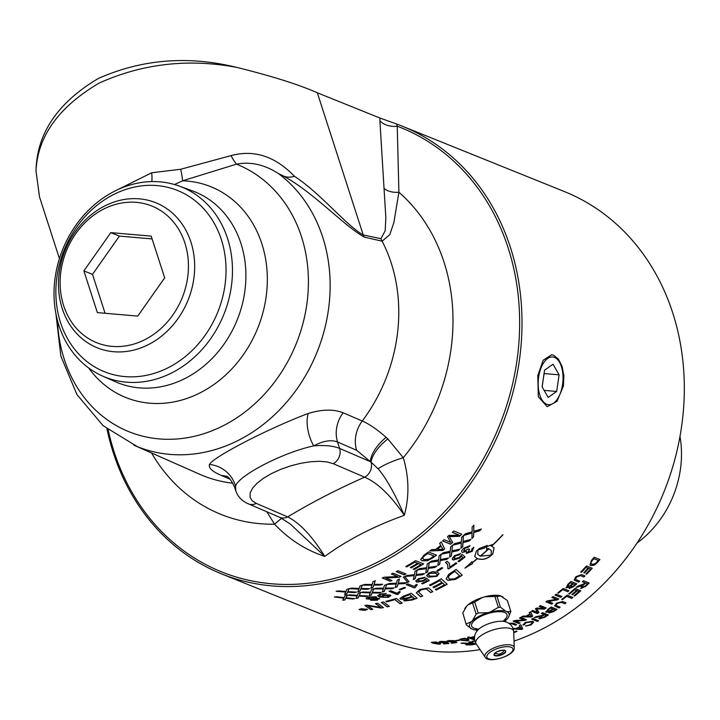 <?xml version="1.0" encoding="UTF-8"?>
<svg xmlns="http://www.w3.org/2000/svg" width="720" height="720" viewBox="0 0 720 720"><rect width="100%" height="100%" fill="white"/><g stroke="black" fill="none" stroke-linecap="round" stroke-linejoin="round"><path stroke-width="1.08" d="M473.796 644.076L471.897 643.302A241.398 204.651 112 0 1 469.008 643.824L467.469 644.634L470.583 644.652A241.398 204.651 -68 0 0 473.796 644.076L471.897 643.302M471.888 643.167A241.245 204.525 112 0 1 468.999 643.689L467.469 644.49M471.24 643.041L468.684 642.006A241.398 204.651 -68 0 0 470.034 641.754L475.785 644.067A241.398 204.651 112 0 1 471.276 644.895L466.083 644.85L467.379 643.617L461.079 643.284A241.398 204.651 -68 0 0 462.762 643.032L469.683 643.329A241.398 204.651 -68 0 0 471.24 643.041L468.918 641.97M466.281 643.644L461.079 643.149M475.542 643.977A241.245 204.525 112 0 1 471.267 644.76L465.678 644.427M467.379 643.761L466.29 643.779M106.965 428.895A241.398 204.651 -68 0 0 221.535 573.867A241.398 204.651 -68 0 0 501.624 426.528A241.398 204.651 -68 0 0 402.102 126.117A241.398 204.651 -68 0 0 396.675 124.029L379.953 118.044L317.313 92.781C298.764 84.555 271.827 76.077 236.511 67.338C188.046 55.449 141.993 59.157 98.334 78.462C57.627 102.672 36.855 133.479 36 170.901L39.528 196.974L59.427 258.588M402.102 126.117L564.426 191.574A241.398 204.651 112 0 1 684 401.382A241.398 204.651 112 0 1 543.006 628.659A241.398 204.651 112 0 1 514.026 641.097M480.06 649.647A241.398 204.651 112 0 1 383.859 639.324L221.535 573.867M532.26 622.665L531.378 621.882L525.915 622.53L524.556 624.537L523.08 625.095L525.195 622.458L532.719 621.306L533.682 622.116L531.117 624.861L525.627 626.094L530.496 624.591L532.287 622.728L531.423 622.008L525.96 622.665L524.592 624.672L522.891 624.843M556.866 609.291A241.245 204.525 112 0 1 553.518 611.541L549.045 613.053L549.126 611.73L545.985 612.288L547.767 609.381A241.398 204.651 -68 0 0 551.259 607.032L557.01 609.345A241.398 204.651 112 0 1 553.581 611.658L548.712 612.765M549.126 611.73L545.544 611.91M561.681 599.463A241.398 204.651 -68 0 0 567.153 595.143L572.904 597.456A241.398 204.651 112 0 1 571.752 598.392L566.676 596.349A241.398 204.651 112 0 1 562.356 599.742L561.681 599.463M441.054 641.349L445.932 641.691L441.648 641.583L440.892 642.321L446.922 642.204L448.893 643.491A241.398 204.651 112 0 1 443.835 643.905L443.16 643.635A241.398 204.651 -68 0 0 447.219 643.311L446.22 642.636L439.641 642.438L439.092 641.835L441.054 641.349M447.219 643.311L446.229 642.501L439.641 642.438L439.092 641.835M455.085 640.656A241.398 204.651 -68 0 0 458.937 640.035L459.648 640.323A241.398 204.651 112 0 1 455.796 640.935L455.085 640.656M464.445 638.271L467.793 639L469.161 639.972L467.415 640.863L461.169 640.287L459.801 639.333L464.445 638.271M474.489 639.018L474.372 639.369A241.398 204.651 112 0 1 473.346 639.603L469.62 638.1A241.398 204.651 112 0 1 468.252 638.406L467.604 638.136A241.398 204.651 -68 0 0 468.972 637.839L467.595 637.281A241.398 204.651 -68 0 0 468.846 636.993L470.214 637.551A241.398 204.651 -68 0 0 474.588 636.48M508.815 623.304L513.378 623.259L516.699 624.591A241.398 204.651 112 0 1 515.403 625.194L512.091 623.862L509.373 623.682M539.244 606.375A241.398 204.651 -68 0 0 540.414 605.601L546.165 607.923A241.398 204.651 112 0 1 544.329 609.129L536.778 608.841L538.965 612.531A241.398 204.651 112 0 1 537.309 613.539L531.558 611.226A241.398 204.651 -68 0 0 532.746 610.497L537.561 612.441L535.464 608.805A241.398 204.651 -68 0 0 536.571 608.112L544.14 608.355L539.244 606.375M555.03 595.062A241.398 204.651 -68 0 0 556.191 594.144L561.942 596.466A241.398 204.651 112 0 1 560.781 597.375L555.03 595.062M576.639 583.749A241.245 204.525 112 0 1 573.57 586.539L569.367 588.519L569.34 586.989L566.343 587.817L567.837 584.37A241.398 204.651 -68 0 0 571.023 581.481L576.774 583.803A241.398 204.651 112 0 1 573.642 586.647L569.061 588.276M569.34 586.989L565.929 587.502M580.662 572.121A241.398 204.651 -68 0 0 586.512 565.938L592.263 568.251A241.398 204.651 112 0 1 586.593 574.254L585.918 573.975A241.398 204.651 -68 0 0 590.553 569.097L588.798 568.386A241.398 204.651 112 0 1 584.451 572.967L583.776 572.688A241.398 204.651 -68 0 0 588.123 568.116L586.161 567.324A241.398 204.651 112 0 1 581.337 572.391L580.662 572.121M591.462 560.376A241.398 204.651 -68 0 0 594.153 557.226L599.904 559.548A241.398 204.651 112 0 1 597.339 562.554L594.396 565.146L590.841 565.542L589.986 564.975L591.462 560.376M366.957 609.165L365.364 610.362L359.649 609.822L361.233 608.697L367.497 609.642M366.957 609.021L365.364 610.218L359.109 609.354M360.045 585.882A241.398 204.651 -68 0 0 362.277 585.216L361.008 588.465L369.657 588.645A241.398 204.651 112 0 1 367.452 589.293L360.72 589.104L359.811 591.345A241.398 204.651 112 0 1 357.777 591.831L358.857 589.077L349.371 588.69A241.398 204.651 -68 0 0 351.666 588.141L359.181 588.42L360.045 585.882M391.32 573.993A241.398 204.651 -68 0 0 393.039 573.174L401.058 576.405A241.398 204.651 112 0 1 399.213 577.287L385.749 577.971L392.04 580.509A241.398 204.651 112 0 1 390.303 581.238L382.293 578.007A241.398 204.651 -68 0 0 384.147 577.224L397.62 576.531L391.32 573.993M405.846 566.487A241.398 204.651 -68 0 0 415.629 560.655L423.648 563.886A241.398 204.651 112 0 1 414.171 569.547L413.226 569.169A241.398 204.651 -68 0 0 420.975 564.579L418.527 563.589A241.398 204.651 112 0 1 411.264 567.9L410.319 567.513A241.398 204.651 -68 0 0 417.582 563.211L414.855 562.113A241.398 204.651 112 0 1 406.8 566.865L405.846 566.487M423.972 555.156A241.398 204.651 -68 0 0 428.526 551.934L436.545 555.165A241.398 204.651 112 0 1 432.198 558.243L427.374 560.763L422.073 560.763L420.615 559.575L423.972 555.156M439.623 543.402A241.398 204.651 -68 0 0 441.315 542.016L444.672 549.018A241.398 204.651 112 0 1 442.917 550.386L429.84 550.971A241.398 204.651 -68 0 0 431.721 549.585L435.582 549.477A241.398 204.651 -68 0 0 440.712 545.463L439.623 543.402M345.105 595.647A241.398 204.651 -68 0 0 347.364 595.287L346.041 597.798L354.735 598.626A241.398 204.651 112 0 1 352.503 598.977L345.735 598.284L344.808 599.994A241.398 204.651 112 0 1 342.765 600.21L343.872 598.113L334.359 597.024A241.398 204.651 -68 0 0 336.663 596.781L344.196 597.618L345.105 595.647M371.439 589.68A241.398 204.651 -68 0 0 373.671 588.996L372.411 592.272L381.051 592.425A241.398 204.651 112 0 1 378.846 593.091L372.114 592.92L371.214 595.179A241.398 204.651 112 0 1 369.18 595.683L370.26 592.902L360.774 592.542A241.398 204.651 -68 0 0 363.069 591.984L370.575 592.236L371.439 589.68M397.278 580.095A241.398 204.651 -68 0 0 399.456 579.114L398.331 583.128L406.845 582.624A241.398 204.651 112 0 1 404.703 583.587L398.061 583.92L397.251 586.719A241.398 204.651 112 0 1 395.262 587.502L396.234 584.046L386.865 584.415A241.398 204.651 -68 0 0 389.106 583.533L396.522 583.227L397.278 580.095M415.053 571.203A241.398 204.651 -68 0 0 417.159 570.015L416.187 574.524L424.575 573.588A241.398 204.651 112 0 1 422.496 574.749L415.953 575.424L415.242 578.592A241.398 204.651 112 0 1 413.307 579.564L414.153 575.649L404.919 576.513A241.398 204.651 -68 0 0 407.106 575.424L414.414 574.722L415.053 571.203M439.101 555.822A241.398 204.651 -68 0 0 441.09 554.364L440.406 559.539L448.533 558.018A241.398 204.651 112 0 1 446.571 559.449L440.226 560.574L439.704 564.237A241.398 204.651 112 0 1 437.868 565.461L438.48 560.943L429.498 562.455A241.398 204.651 -68 0 0 431.577 561.078L438.678 559.872L439.101 555.822M461.583 537.372A241.398 204.651 -68 0 0 463.419 535.662L463.095 541.449L470.907 539.388A241.398 204.651 112 0 1 469.098 541.071L462.987 542.61L462.726 546.723A241.398 204.651 112 0 1 461.007 548.181L461.313 543.096L452.655 545.22A241.398 204.651 -68 0 0 454.599 543.582L461.439 541.89L461.583 537.372M376.083 596.808L375.417 598.302L379.17 598.428L377.19 600.246L370.998 600.3L371.484 599.211L366.75 598.95C365.418 598.329 366.156 597.663 368.982 596.952L376.083 596.808L376.722 597.348M379.17 598.428L379.719 598.914M379.161 598.293L377.181 600.102L370.53 599.904M371.484 599.211L366.75 598.95L366.093 598.383M380.331 593.982L386.253 593.595L381.096 594.324L379.476 595.395L380.934 596.502L383.229 595.116L389.997 594.918L390.852 595.647L388.296 597.348L379.602 597.123L377.64 595.71L380.331 593.982M399.285 589.455A241.398 204.651 -68 0 0 404.496 587.376L405.486 587.772A241.398 204.651 112 0 1 400.275 589.86L399.285 589.455M418.491 578.673L425.025 577.305L423.396 578.259L419.31 578.988L418.419 581.22L423.117 580.509L426.429 578.142L429.255 580.5A241.398 204.651 112 0 1 422.577 583.902L421.641 583.524A241.398 204.651 -68 0 0 426.996 580.806L425.574 579.564L423.54 581.085L416.754 582.129L415.935 580.842L418.491 578.673M417.762 580.608L418.419 581.22M415.917 581.391L415.935 580.842M432.558 571.617L437.112 572.157L439.02 573.561L436.932 576.351L428.544 577.134L426.627 575.721L428.751 573.048L432.558 571.617M449.712 567.198A241.398 204.651 -68 0 0 455.886 562.86L456.831 563.238A241.398 204.651 112 0 1 448.641 568.926L447.876 568.62L447.678 564.543L445.572 562.437A241.398 204.651 -68 0 0 447.174 561.303L449.451 563.535L449.712 567.198L449.424 563.481M473.706 547.353L472.221 551.286L466.632 553.383L466.668 551.358L462.447 552.42C461.106 551.664 461.619 550.197 463.986 548.037L470.007 545.679L468.693 547.002L464.787 548.37L464.004 551.115L468.819 548.856L469.53 549.333L468.18 552.132L471.393 550.989L472.086 548.55L473.967 547.659M463.536 550.719L464.004 551.115M473.634 547.245L472.149 551.178L466.209 553.05M466.668 551.358L462.447 552.42L461.844 551.943M381.411 602.442A241.398 204.651 -68 0 0 383.562 601.947L389.349 606.411A241.398 204.651 112 0 1 387.189 606.879L381.411 602.442M416.961 598.113A241.245 204.525 112 0 1 411.984 599.895L404.316 600.966L405.072 599.121L400.599 599.202L399.924 598.554L403.371 596.151A241.398 204.651 -68 0 0 411.219 593.253L417.078 598.212A241.398 204.651 112 0 1 412.011 600.03L404.316 600.966L403.695 600.408M429.552 585.072A241.398 204.651 -68 0 0 441.216 578.79L447.219 584.271A241.398 204.651 112 0 1 436.104 590.058L435.429 589.464A241.398 204.651 -68 0 0 444.519 584.766L442.656 583.074A241.398 204.651 112 0 1 433.764 587.727L433.089 587.124A241.398 204.651 -68 0 0 441.972 582.453L439.884 580.563A241.398 204.651 112 0 1 430.227 585.675L429.552 585.072M450.855 572.913A241.398 204.651 -68 0 0 456.129 569.421L462.249 575.163A241.398 204.651 112 0 1 457.794 578.025L455.193 579.483L447.759 580.329L446.193 578.97L448.569 574.524L450.855 572.913M487.278 545.454A241.398 204.651 112 0 1 484.434 548.082L478.044 549.9L477.702 554.202L480.195 556.164A241.398 204.651 -68 0 0 488.673 548.712L488.088 548.505A241.398 204.651 112 0 1 486.738 549.738L486.495 546.759L492.246 544.599A241.398 204.651 112 0 1 490.923 545.859L491.508 546.066A241.398 204.651 -68 0 0 502.83 534.654L502.911 534.87A241.398 204.651 112 0 1 491.715 546.147L494.1 547.965L492.768 553.977A241.398 204.651 112 0 1 489.879 556.515A241.398 204.651 112 0 1 489.87 556.524C486.027 559.305 481.887 560.034 477.441 558.702A241.398 204.651 112 0 1 472.239 562.815L472.5 563.625L464.886 568.161L471.915 561.816L472.176 562.626A241.398 204.651 -68 0 0 477.234 558.621L474.714 556.596L476.361 551.079A241.398 204.651 -68 0 0 479.268 548.532L487.278 545.454M429.561 588.78L432.801 591.624A241.398 204.651 112 0 1 430.713 592.587L426.276 588.87L421.173 589.797L418.608 592.101L422.739 596.007A241.398 204.651 112 0 1 420.624 596.853L416.331 592.74L420.057 589.428L428.346 587.907L429.561 588.78M385.974 601.353A241.398 204.651 -68 0 0 396.396 598.437L402.21 603.135A241.398 204.651 112 0 1 400.068 603.747L394.92 599.616A241.398 204.651 112 0 1 386.631 601.866L385.974 601.353M375.525 603.684A241.398 204.651 -68 0 0 377.64 603.261L383.418 607.626A241.398 204.651 112 0 1 381.123 608.04L367.794 605.808L372.834 609.318A241.398 204.651 112 0 1 370.719 609.588L364.914 605.457A241.398 204.651 -68 0 0 367.092 605.142L380.709 607.401L375.525 603.684M454.545 555.696L460.71 553.5L459.225 554.787L455.355 556.011L454.077 558.306L454.698 558.792L459.162 557.523L462.132 554.4L465.075 556.992A241.398 204.651 112 0 1 458.946 561.69L458.01 561.312A241.398 204.651 -68 0 0 462.933 557.559L461.439 556.173L459.621 558.18L453.168 560.034L452.268 558.54L454.545 555.696M452.367 559.386L452.268 558.54M436.887 570.717A241.398 204.651 -68 0 0 441.765 567.612L442.755 568.008A241.398 204.651 112 0 1 437.877 571.122L436.887 570.717M414.252 587.889L406.206 584.649A241.398 204.651 -68 0 0 407.88 583.902L414.153 586.431L416.304 584.415L417.258 584.802L415.332 587.412A241.398 204.651 112 0 1 414.252 587.889L406.35 584.586M397.098 594.567L389.052 591.318A241.398 204.651 -68 0 0 390.762 590.733L397.026 593.262L399.258 591.552L400.212 591.939L398.205 594.189A241.398 204.651 112 0 1 397.098 594.567L389.223 591.264M472.122 527.076A241.398 204.651 -68 0 0 473.868 525.258L473.751 531.324L481.383 529.011A241.398 204.651 112 0 1 479.655 530.811L473.697 532.548L473.571 536.859A241.398 204.651 112 0 1 471.924 538.434L472.05 533.088L463.59 535.5A241.398 204.651 -68 0 0 465.453 533.727L472.14 531.819L472.122 527.076M450.558 546.966A241.398 204.651 -68 0 0 452.475 545.373L451.962 550.872L459.945 549.063A241.398 204.651 112 0 1 458.055 550.629L451.818 551.97L451.422 555.858A241.398 204.651 112 0 1 449.64 557.199L450.099 552.393L441.279 554.22A241.398 204.651 -68 0 0 443.295 552.708L450.27 551.25L450.558 546.966M427.248 563.913A241.398 204.651 -68 0 0 429.3 562.59L428.463 567.441L436.725 566.199A241.398 204.651 112 0 1 434.709 567.504L428.256 568.404L427.635 571.824A241.398 204.651 112 0 1 425.736 572.922L426.474 568.701L417.357 569.898A241.398 204.651 -68 0 0 419.499 568.665L426.708 567.702L427.248 563.913M403.317 577.17A241.398 204.651 -68 0 0 404.658 576.522L409.023 581.742A241.398 204.651 112 0 1 407.673 582.363L403.317 577.17M384.453 585.324A241.398 204.651 -68 0 0 386.658 584.496L385.452 588.141L394.038 587.97A241.398 204.651 112 0 1 391.86 588.78L385.173 588.861L384.3 591.399A241.398 204.651 112 0 1 382.293 592.047L383.319 588.924L373.887 588.933A241.398 204.651 -68 0 0 376.164 588.213L383.634 588.177L384.453 585.324M358.308 593.118A241.398 204.651 -68 0 0 360.558 592.596L359.253 595.494L367.929 595.98A241.398 204.651 112 0 1 365.715 596.493L358.956 596.061L358.029 598.05A241.398 204.651 112 0 1 355.986 598.41L357.084 595.971L347.58 595.242A241.398 204.651 -68 0 0 349.884 594.846L357.417 595.386L358.308 593.118M461.628 534.168A241.245 204.525 112 0 1 459.396 536.256L449.217 536.499L452.691 542.412A241.398 204.651 112 0 1 450.567 544.212L442.557 540.972A241.398 204.651 -68 0 0 444.078 539.685L450.783 542.394L447.525 536.688A241.398 204.651 -68 0 0 448.92 535.437L459.108 535.113L452.286 532.368A241.398 204.651 -68 0 0 453.744 530.991L461.763 534.222A241.398 204.651 112 0 1 459.468 536.364L449.334 536.67M396.162 571.635A241.398 204.651 -68 0 0 397.944 570.735L405.963 573.966A241.398 204.651 112 0 1 404.181 574.875L396.162 571.635M373.068 581.616A241.398 204.651 -68 0 0 375.273 580.797L374.058 584.415L382.662 584.271A241.398 204.651 112 0 1 380.475 585.063L373.779 585.126L372.915 587.637A241.398 204.651 112 0 1 370.899 588.267L371.934 585.18L362.493 585.153A241.398 204.651 -68 0 0 364.77 584.442L372.24 584.442L373.068 581.616M346.905 589.248A241.398 204.651 -68 0 0 349.155 588.744L347.841 591.606L356.526 592.119A241.398 204.651 112 0 1 354.303 592.614L347.544 592.164L346.617 594.126A241.398 204.651 112 0 1 344.574 594.477L345.681 592.065L336.168 591.309A241.398 204.651 -68 0 0 338.472 590.922L346.005 591.489L346.905 589.248M576.324 579.78L579.645 581.121A241.398 204.651 112 0 1 578.556 582.147L574.209 580.122L575.901 576.729L581.616 574.596L584.937 575.928A241.398 204.651 112 0 1 583.875 576.999L580.563 575.658L576.684 576.918L575.487 579.222L576.324 579.78M557.766 592.893A241.398 204.651 -68 0 0 563.166 588.438L568.917 590.76A241.398 204.651 112 0 1 567.783 591.714L562.707 589.671A241.398 204.651 112 0 1 558.45 593.172L557.766 592.893M551.862 597.483A241.398 204.651 -68 0 0 552.987 596.637L558.738 598.95A241.398 204.651 112 0 1 557.532 599.868L548.307 601.497L552.825 603.324A241.398 204.651 112 0 1 551.682 604.134L545.931 601.812A241.398 204.651 -68 0 0 547.155 600.939L556.371 599.301L551.862 597.483M529.263 612.585A241.398 204.651 -68 0 0 530.586 611.802L532.71 616.239A241.398 204.651 112 0 1 531.36 617.013L521.721 616.842A241.398 204.651 -68 0 0 523.161 616.059L526.005 616.149A241.398 204.651 -68 0 0 529.974 613.89L529.263 612.585M519.507 618.012A241.398 204.651 -68 0 0 520.722 617.373L526.473 619.695A241.398 204.651 112 0 1 525.168 620.379L515.583 621.135L520.101 622.953A241.398 204.651 112 0 1 518.877 623.556L513.126 621.234A241.398 204.651 -68 0 0 514.44 620.595L524.016 619.839L519.507 618.012M448.956 640.512L453.834 640.719L449.55 640.746L448.794 641.574L452.277 641.835L454.824 641.241L456.795 642.564A241.398 204.651 112 0 1 451.737 643.194L451.062 642.924A241.398 204.651 -68 0 0 455.121 642.429L454.131 641.736L447.534 641.745L446.985 641.115L448.956 640.512M455.121 642.429L454.131 641.592L447.534 641.745L446.985 641.115M436.014 641.979L440.73 643.761L438.984 644.22L432.747 643.149L431.379 642.276L436.014 641.979M589.059 582.966A241.245 204.525 112 0 1 585.468 586.368L581.013 588.546L581.796 585.783L576.153 587.466A241.398 204.651 -68 0 0 577.539 586.224L583.65 583.965A241.398 204.651 -68 0 0 584.91 582.768L582.354 581.742A241.398 204.651 -68 0 0 583.443 580.698L589.185 583.02A241.398 204.651 112 0 1 585.549 586.467L580.635 588.267M568.683 593.883A241.398 204.651 -68 0 0 575.064 588.438L580.815 590.76A241.398 204.651 112 0 1 574.632 596.043L573.957 595.773A241.398 204.651 -68 0 0 579.015 591.471L577.251 590.76A241.398 204.651 112 0 1 572.517 594.792L571.842 594.522A241.398 204.651 -68 0 0 576.576 590.49L574.623 589.698A241.398 204.651 112 0 1 569.367 594.162L568.683 593.883M556.839 605.808L560.16 607.149A241.398 204.651 112 0 1 558.963 607.995L554.571 605.889L556.641 603.117L562.698 601.515L566.019 602.856A241.398 204.651 112 0 1 564.84 603.747L561.519 602.406L557.433 603.324L555.966 605.187L556.839 605.808M548.199 614.952A241.245 204.525 112 0 1 544.158 617.418L539.28 618.876L540.369 616.698L534.339 617.625A241.398 204.651 -68 0 0 535.896 616.725L542.493 615.366A241.398 204.651 -68 0 0 543.924 614.493L541.368 613.467A241.398 204.651 -68 0 0 542.601 612.693L548.352 615.015A241.398 204.651 112 0 1 544.203 617.544L538.866 618.516M531.657 619.119A241.398 204.651 -68 0 0 532.917 618.417L538.668 620.739A241.398 204.651 112 0 1 537.408 621.441L531.657 619.119M513 628.299A241.398 204.651 -68 0 0 513.099 628.254L515.979 628.452A241.398 204.651 -68 0 0 520.074 626.589L519.399 625.392A241.398 204.651 -68 0 0 520.767 624.735L522.774 628.812A241.398 204.651 112 0 1 521.379 629.451L513.252 628.992M513.756 632.16A241.398 204.651 -68 0 0 516.393 631.062L517.068 631.341A241.398 204.651 112 0 1 513.774 632.709M474.894 641.16A241.398 204.651 112 0 1 472.59 641.646L471.906 641.376A241.398 204.651 -68 0 0 474.786 640.764M563.418 385.992L557.046 401.274L547.191 406.683L538.317 396.747L537.786 375.66L543.141 360.288L551.664 354.771L553.68 355.257L558.432 359.19L562.086 366.417L563.904 375.84L563.418 385.992M533.664 622.053L531.081 624.735L525.591 625.959M555.12 609.903L553.329 609.084A241.245 204.525 112 0 1 551.349 610.407L550.251 611.199L550.161 612.243L553.293 611.127A241.398 204.651 -68 0 0 555.12 609.903L553.383 609.201A241.398 204.651 112 0 1 551.403 610.524L550.161 612.243M550.674 608.013L550.728 608.13A241.398 204.651 112 0 1 548.442 609.66L547.245 611.487L550.584 610.344A241.398 204.651 -68 0 0 552.708 608.922L550.674 608.013A241.245 204.525 112 0 1 548.388 609.534L547.2 611.361M552.708 608.922L550.728 608.13M572.769 597.402A241.245 204.525 112 0 1 571.689 598.275L566.613 596.232A241.245 204.525 112 0 1 562.293 599.625L561.753 599.409M439.641 642.294L439.092 641.7M448.704 643.365A241.245 204.525 112 0 1 443.844 643.761L443.475 643.617M445.932 641.547L441.648 641.439L440.901 642.177M459.396 640.224A241.245 204.525 112 0 1 455.796 640.8L455.346 640.611M469.143 639.9L467.406 640.719L461.16 640.143L459.81 639.261M461.16 639.171L462.114 638.586L466.497 639.126L467.802 640.188L466.506 639.27L462.123 638.73L461.142 639.243L462.456 640.053L466.848 640.62L467.802 640.188M468.972 637.839L467.811 637.236M474.48 638.874L474.354 639.225A241.245 204.525 112 0 1 473.337 639.459L469.611 637.956A241.245 204.525 112 0 1 468.243 638.262L467.829 638.091M474.039 637.047L474.021 636.903A241.245 204.525 112 0 1 470.853 637.668L473.463 638.856L474.039 637.047A241.398 204.651 112 0 1 470.871 637.812M516.528 624.528A241.245 204.525 112 0 1 515.367 625.068L512.046 623.727L509.22 623.583M544.14 608.355L539.334 606.312M537.561 612.441L535.419 608.688M538.902 612.414A241.245 204.525 112 0 1 537.255 613.413L531.657 611.163M546.012 607.86A241.245 204.525 112 0 1 544.275 609.003L536.778 608.841M561.807 596.412A241.245 204.525 112 0 1 560.718 597.258L555.102 594.999M573.183 583.731L573.255 583.839A241.398 204.651 112 0 1 571.455 585.468L570.384 587.52L573.318 586.053A241.398 204.651 -68 0 0 574.992 584.541L573.183 583.731A241.245 204.525 112 0 1 571.383 585.36L570.312 587.403M570.528 582.66L570.6 582.768A241.398 204.651 112 0 1 568.512 584.649L567.504 586.818L570.645 585.315A241.398 204.651 -68 0 0 572.58 583.569L570.528 582.66A241.245 204.525 112 0 1 568.44 584.541L567.432 586.71M574.992 584.541L573.255 583.839M572.58 583.569L570.6 582.768M588.123 568.116L586.08 567.225A241.245 204.525 112 0 1 581.265 572.292L580.707 572.067M590.553 569.097L588.717 568.287A241.245 204.525 112 0 1 584.37 572.868L583.821 572.643M592.137 568.206A241.245 204.525 112 0 1 586.512 574.155L585.963 573.93M599.778 559.494A241.245 204.525 112 0 1 597.249 562.455L594.306 565.047L590.76 565.443L589.941 564.921M590.733 562.698L591.894 564.39L595.269 563.688L596.673 562.266A241.398 204.651 -68 0 0 598.239 560.43L593.766 558.567A241.245 204.525 112 0 1 592.173 560.43L590.733 562.698L591.066 563.823M593.766 558.567L593.847 558.666A241.398 204.651 112 0 1 592.254 560.52L590.814 562.788M598.239 560.43L593.847 558.666M359.658 609.678L359.127 609.282M366.786 609.552L361.584 608.688L360.261 609.633M360.261 609.777L365.022 610.218L366.345 609.228L361.575 608.832L360.261 609.777L359.82 609.318M366.804 609.48L366.354 609.084M358.857 589.077L349.362 588.546M369.198 588.636A241.245 204.525 112 0 1 367.434 589.158L360.702 588.96L359.793 591.201A241.245 204.525 112 0 1 357.84 591.678M362.259 585.081L361.008 588.465M397.62 576.531L391.455 573.93M391.869 580.437A241.245 204.525 112 0 1 390.276 581.112L382.437 577.944M400.887 576.342A241.245 204.525 112 0 1 399.177 577.152L385.749 577.971M417.582 563.211L414.801 561.987A241.245 204.525 112 0 1 406.755 566.739L405.963 566.424M420.975 564.579L418.473 563.472A241.245 204.525 112 0 1 411.219 567.774L410.427 567.45M423.495 563.832A241.245 204.525 112 0 1 414.126 569.421L413.334 569.106M436.401 555.111A241.245 204.525 112 0 1 432.144 558.117L427.32 560.637L422.019 560.637L420.588 559.512M422.505 557.622L423.846 559.629L428.94 559.26L431.271 557.847A241.398 204.651 -68 0 0 433.926 555.984L427.752 553.392A241.245 204.525 112 0 1 425.052 555.282L422.505 557.622L422.532 558.576M427.752 553.392L427.806 553.509A241.398 204.651 112 0 1 425.115 555.399L422.559 557.748L422.505 558.513M433.926 555.984L427.806 553.509M441.243 541.899L444.609 548.901A241.245 204.525 112 0 1 442.854 550.278L429.777 550.854M442.989 549.333L441.045 546.066A241.245 204.525 112 0 1 436.887 549.324L442.989 549.333L442.053 548.082M441.117 546.174A241.398 204.651 112 0 1 436.95 549.432M343.872 598.113L334.359 596.88M354.168 598.572A241.245 204.525 112 0 1 352.503 598.833L345.735 598.14L344.808 599.85A241.245 204.525 112 0 1 342.846 600.066M347.364 595.143L346.041 597.798M370.26 592.902L360.765 592.407M380.592 592.425A241.245 204.525 112 0 1 378.828 592.956L372.096 592.776L371.196 595.044A241.245 204.525 112 0 1 369.243 595.53M373.653 588.861L372.411 592.272M396.234 584.046L386.838 584.28M406.467 582.651A241.245 204.525 112 0 1 404.667 583.452L398.034 583.785L397.224 586.584A241.245 204.525 112 0 1 395.307 587.34M399.42 578.979L398.331 583.128M414.153 575.649L404.874 576.378M424.233 573.633A241.245 204.525 112 0 1 422.451 574.623L415.908 575.298L415.206 578.457A241.245 204.525 112 0 1 413.343 579.393M417.114 569.889L416.187 574.524M438.48 560.943L429.444 562.338M448.236 558.072A241.245 204.525 112 0 1 446.517 559.332L440.172 560.457L439.65 564.111A241.245 204.525 112 0 1 437.886 565.29M441.027 554.247L440.406 559.539M461.313 543.096L452.592 545.112M470.646 539.46A241.245 204.525 112 0 1 469.026 540.963L462.915 542.502L462.654 546.606A241.245 204.525 112 0 1 461.016 548.001M463.347 535.554L463.095 541.449M376.065 596.673L375.417 598.302M366.741 598.806L366.093 598.311M370.989 600.165L370.539 599.832M377.721 599.103L373.824 598.779L372.78 599.787M372.789 599.922L376.353 599.922L377.424 598.887L373.833 598.914L372.789 599.922L372.465 599.562M374.742 597.582L369.765 597.141L368.514 598.419M368.523 598.563L373.077 598.581L374.292 597.258L369.774 597.276L368.523 598.563L368.073 598.095M374.742 597.519L374.283 597.114M390.834 595.575L388.278 597.204L379.584 596.988L377.631 595.638M386.235 593.451L381.078 594.18L379.476 595.332M388.8 595.917L388.17 595.314L383.652 595.458L382.716 596.952M382.734 597.096L387.27 597.078L388.188 595.458L383.67 595.593L382.734 597.096L382.113 596.511M388.8 595.845L388.17 595.314M405.306 587.7A241.245 204.525 112 0 1 400.239 589.725L399.438 589.401M426.996 580.806L425.529 579.438L423.495 580.95L416.718 581.994L415.899 580.707M429.138 580.401A241.245 204.525 112 0 1 422.541 583.776L421.767 583.461M424.98 577.17L423.351 578.133L419.265 578.862L418.383 581.094M438.993 573.498L436.887 576.225L428.49 577.008L426.609 575.658M437.265 574.371L435.456 573.156L429.561 573.372L428.373 574.965L430.218 576.198L436.14 576.009L437.337 574.74M437.292 574.614L435.411 573.03L429.507 573.246L428.355 574.902M447.651 564.489L445.518 562.311M456.696 563.184A241.245 204.525 112 0 1 448.587 568.809L447.903 568.53M462.384 552.303L461.808 551.88M469.458 549.225L468.108 552.024M469.935 545.571L468.621 546.894L464.724 548.262L463.932 551.007M389.205 606.303A241.245 204.525 112 0 1 387.18 606.735L381.393 602.307M405.072 599.121L400.581 599.067L399.915 598.491M404.298 600.822L403.695 600.345M412.452 596.754L412.479 596.889A241.398 204.651 112 0 1 409.086 598.104C405.981 599.175 405.027 599.904 406.242 600.3L410.751 599.688A241.398 204.651 -68 0 0 414.297 598.428L412.452 596.754A241.245 204.525 112 0 1 409.059 597.969C405.954 599.04 405.009 599.769 406.224 600.156M406.242 600.3L405.783 599.832M404.055 596.592L402.768 598.5L407.583 597.843A241.398 204.651 -68 0 0 411.813 596.331L409.752 594.495A241.245 204.525 112 0 1 406.008 595.863L404.055 596.592L402.75 598.356M402.768 598.5L402.318 598.005M414.297 598.428L412.479 596.889M409.752 594.495L409.779 594.63A241.398 204.651 112 0 1 406.035 595.998L404.073 596.727M411.813 596.331L409.779 594.63M441.972 582.453L439.839 580.437A241.245 204.525 112 0 1 430.191 585.549L429.516 584.946M444.519 584.766L442.611 582.948A241.245 204.525 112 0 1 433.719 587.592L433.044 586.998M447.12 584.181A241.245 204.525 112 0 1 436.068 589.923L435.393 589.329M462.15 575.073A241.245 204.525 112 0 1 457.749 577.899L455.148 579.357L447.705 580.203L446.166 578.907M448.884 575.613L448.452 577.971L449.847 579.15L454.599 578.79L456.984 577.458A241.398 204.651 -68 0 0 459.594 575.793L454.824 571.266A241.245 204.525 112 0 1 452.502 572.787L448.884 575.613L448.425 577.908M454.824 571.266L454.887 571.383A241.398 204.651 112 0 1 452.556 572.913L448.929 575.73M459.594 575.793L454.887 571.383M466.02 567.261L472.437 563.508L472.239 562.815M472.176 562.698L477.441 558.702M477.369 558.585C481.815 559.926 485.964 559.197 489.798 556.416L492.696 553.869L494.055 547.911M502.911 534.87L502.83 534.771A241.245 204.525 -68 0 1 491.643 546.039L491.715 546.147M491.958 544.698A241.245 204.525 -68 0 1 490.842 545.751L490.923 545.859M486.738 549.558A241.245 204.525 -68 0 0 488.007 548.397L488.088 548.505M488.007 548.397L488.673 548.712M477.666 554.139L478.044 549.9M474.687 556.542L477.234 558.621M471.852 561.699L472.176 562.626M477.972 549.792L484.362 547.974A241.245 204.525 -68 0 0 487.08 545.463M491.274 550.602L488.808 548.685A241.245 204.525 112 0 1 480.33 556.137L491.103 555.165L491.31 550.656L488.88 548.793A241.398 204.651 112 0 1 480.402 556.245M422.622 595.908A241.245 204.525 112 0 1 420.597 596.718L416.322 592.677M432.693 591.534A241.245 204.525 112 0 1 430.677 592.452L426.24 588.744L421.137 589.662L418.599 592.029M402.075 603.027A241.245 204.525 112 0 1 400.05 603.603L394.902 599.481A241.245 204.525 112 0 1 386.622 601.731L385.956 601.218M380.709 607.401L375.525 603.54M372.663 609.201A241.245 204.525 112 0 1 370.719 609.444L364.914 605.313M383.265 607.509A241.245 204.525 112 0 1 381.114 607.905L367.794 605.808M462.933 557.559L461.376 556.065L459.558 558.063L453.114 559.917L452.34 559.323M464.976 556.911A241.245 204.525 112 0 1 458.883 561.573L458.091 561.249M460.647 553.383L459.162 554.67L455.292 555.894L454.05 558.243M442.611 567.945A241.245 204.525 112 0 1 437.823 570.996L436.986 570.654M417.222 584.676L415.305 587.277A241.245 204.525 112 0 1 414.216 587.763M400.185 591.804L398.178 594.054A241.245 204.525 112 0 1 397.071 594.432M472.05 533.088L463.518 535.392M481.14 529.092A241.245 204.525 112 0 1 479.583 530.703L473.616 532.44L473.49 536.76A241.245 204.525 112 0 1 471.933 538.254M473.787 525.159L473.751 531.324M450.099 552.393L441.216 554.103M459.666 549.135A241.245 204.525 112 0 1 457.983 550.512L451.755 551.853L451.359 555.741A241.245 204.525 112 0 1 449.658 557.028M452.412 545.265L451.962 550.872M426.474 568.701L417.312 569.772M436.41 566.253A241.245 204.525 112 0 1 434.655 567.378L428.202 568.278L427.581 571.698A241.245 204.525 112 0 1 425.772 572.751M429.246 562.464L428.463 567.441M408.933 581.634A241.245 204.525 112 0 1 407.637 582.228L403.281 577.044M383.319 588.924L373.869 588.789M393.624 587.979A241.245 204.525 112 0 1 391.833 588.645L385.146 588.726L384.282 591.264A241.245 204.525 112 0 1 382.347 591.885M386.631 584.361L385.452 588.141M357.084 595.971L347.58 595.107M367.425 595.962A241.245 204.525 112 0 1 365.697 596.349L358.947 595.926L358.02 597.906A241.245 204.525 112 0 1 356.058 598.257M360.549 592.461L359.253 595.494M459.108 535.113L452.34 532.314M449.217 536.499L452.619 542.295A241.245 204.525 112 0 1 450.504 544.095L442.62 540.918M405.801 573.903A241.245 204.525 112 0 1 404.145 574.74L396.288 571.572M371.934 585.18L362.475 585.018M382.239 584.28A241.245 204.525 112 0 1 380.457 584.928L373.761 584.991L372.888 587.502A241.245 204.525 112 0 1 370.953 588.105M375.246 580.662L374.058 584.415M345.681 592.065L336.168 591.165M356.013 592.092A241.245 204.525 112 0 1 354.294 592.479L347.544 592.02L346.617 593.991A241.245 204.525 112 0 1 344.646 594.324M349.146 588.6L347.841 591.606M584.811 575.883A241.245 204.525 112 0 1 583.794 576.891L580.482 575.559L576.612 576.819L575.451 579.168M579.51 581.067A241.245 204.525 112 0 1 578.475 582.039L574.173 580.068M568.782 590.706A241.245 204.525 112 0 1 567.711 591.606L562.644 589.563A241.245 204.525 112 0 1 558.378 593.055L557.838 592.839M556.371 599.301L551.943 597.429M552.681 603.261A241.245 204.525 112 0 1 551.619 604.017L546.021 601.758M558.594 598.896A241.245 204.525 112 0 1 557.469 599.751L548.307 601.497M529.974 613.89L529.218 612.459M532.656 616.122A241.245 204.525 112 0 1 531.315 616.887L521.676 616.716M531.459 616.365L530.181 614.223A241.245 204.525 112 0 1 526.968 616.059L531.459 616.365L530.226 614.349A241.398 204.651 112 0 1 527.013 616.185M524.016 619.839L519.624 617.949M519.93 622.89A241.245 204.525 112 0 1 518.832 623.421L513.252 621.171M526.311 619.632A241.245 204.525 112 0 1 525.123 620.253L515.583 621.135M447.534 641.61L446.994 640.971M456.624 642.447A241.245 204.525 112 0 1 451.737 643.059L451.341 642.897M453.834 640.575L449.55 640.602L448.794 641.43M440.721 643.689L438.993 644.076L431.406 642.213M432.765 642.294L438.084 642.798L439.38 643.761L438.075 642.942L432.72 642.366L434.034 643.113L439.38 643.761M584.91 582.768L582.408 581.688M581.796 585.783L576.081 587.358M585.495 582.93L585.567 583.038A241.398 204.651 112 0 1 583.227 585.243L582.156 587.511L584.865 586.251A241.398 204.651 -68 0 0 587.475 583.803L585.495 582.93A241.245 204.525 112 0 1 583.155 585.135L582.084 587.412M587.475 583.803L585.567 583.038M576.576 590.49L574.551 589.59A241.245 204.525 112 0 1 569.295 594.045L568.755 593.829M579.015 591.471L577.188 590.652A241.245 204.525 112 0 1 572.454 594.684L571.905 594.459M580.68 590.706A241.245 204.525 112 0 1 574.569 595.935L574.02 595.71M565.875 602.802A241.245 204.525 112 0 1 564.777 603.63L561.456 602.289L557.37 603.207L555.948 605.133M560.016 607.095A241.245 204.525 112 0 1 558.9 607.878L554.544 605.835M543.924 614.493L541.467 613.404M540.369 616.698L534.285 617.499M544.527 614.637L544.581 614.763A241.398 204.651 112 0 1 541.917 616.374L540.567 618.129L543.519 617.319A241.398 204.651 -68 0 0 546.48 615.528L544.527 614.637A241.245 204.525 112 0 1 541.872 616.248L540.522 618.003M546.48 615.528L544.581 614.763M538.506 620.676A241.245 204.525 112 0 1 537.363 621.315L531.774 619.056M520.074 626.589L519.363 625.257M522.711 628.695A241.245 204.525 112 0 1 521.343 629.316L513.207 628.857M521.496 628.875L520.281 626.886A241.245 204.525 112 0 1 516.96 628.389L521.496 628.875L520.317 627.012A241.398 204.651 112 0 1 516.996 628.524M516.888 631.269A241.245 204.525 112 0 1 513.765 632.565M474.858 641.025A241.245 204.525 112 0 1 472.581 641.511L472.131 641.331M363.132 608.976A241.398 204.651 -68 0 0 363.762 608.913L365.985 609.813A241.398 204.651 112 0 1 364.635 609.939L360.459 609.21A241.398 204.651 -68 0 0 361.242 609.147L363.699 609.39A241.398 204.651 -68 0 0 364.077 609.354L363.132 608.976M363.6 609.858L362.349 609.84L362.853 609.381M364.077 609.354L363.42 608.949M362.349 609.696L362.853 609.354L360.468 609.066M365.697 609.696A241.245 204.525 112 0 1 364.635 609.795L364.032 609.84M364.383 609.336L364.383 609.48A241.398 204.651 112 0 1 363.609 609.552L364.329 609.822A241.398 204.651 -68 0 0 365.058 609.75L364.383 609.336A241.245 204.525 112 0 1 363.609 609.408L362.988 609.642M362.988 609.777L363.609 609.552L362.988 609.633M365.058 609.75L364.383 609.48M36 170.901C37.629 136.314 58.653 107.046 99.09 83.097C142.461 63.603 188.271 58.356 236.511 67.338M383.949 188.307A17.532 11.376 173 0 0 398.898 192.24L397.233 126.189A17.532 13.005 -0.5 0 1 379.899 120.834L385.839 217.764L385.182 230.76L380.952 238.689L363.24 234.963C345.726 225.054 320.499 193.185 294.48 176.328C275.22 156.294 254.088 149.391 231.075 155.601L180.711 169.254L151.713 172.764L114.381 191.304M133.929 445.194A154.89 131.31 -68 0 0 133.974 445.221A154.89 131.31 -68 0 0 309.096 369.261A154.89 131.31 -68 0 0 278.028 173.259M226.764 476.199L226.755 476.199C225.567 476.091 229.221 475.191 234.729 487.566L235.566 486.261C238.131 475.587 283.221 452.34 313.722 445.896C323.244 440.82 331.182 439.515 337.527 441.981L356.733 450.315L370.314 461.628A29.223 14.391 139.3 0 1 386.109 437.355C377.235 429.498 369.288 424.053 362.268 421.011L343.134 412.767C333.603 409.041 321.948 409.284 308.187 413.496C268.371 428.472 213.03 457.038 209.475 464.481C208.368 467.964 212.4 471.654 221.571 475.551L230.166 479.295M294.48 176.328C289.593 177.741 285.309 177.318 281.61 175.059C313.056 191.583 342.144 224.397 364.221 237.096L382.122 241.182L389.781 234.693L393.885 222.516L398.898 192.24A186.444 158.067 -68 0 1 403.29 457.695A29.223 6.219 -17.8 0 0 378.144 468.819C385.956 477.81 394.677 493.308 404.307 515.313C409.428 496.503 409.095 477.297 403.29 457.695L387.855 438.948A70.02 33.849 59.4 0 0 386.109 437.355M281.61 175.059L278.541 173.646A154.881 131.31 -68 0 1 309.915 367.677A154.881 131.31 -68 0 1 137.358 446.643L103.113 425.7L76.932 394.56L60.867 356.148L55.917 313.704M343.134 412.767A29.223 24.552 -66.5 0 0 337.527 441.981L339.615 448.416A11.691 9.837 113.3 0 1 333.225 463.671L364.626 477.18A11.691 9.837 -66.7 0 0 371.079 462.168L378.144 468.819M308.187 413.496A29.223 15.777 70.5 0 0 313.722 445.896C324.702 444.987 333.333 445.833 339.615 448.416L370.314 461.628A81.927 41.598 -102.6 0 1 371.079 462.168A29.223 13.572 141.3 0 1 387.855 438.948M180.711 169.254A23.382 2.52 -104.4 0 1 182.565 180.801L236.484 164.151C250.668 161.46 264.69 164.628 278.541 173.646M108.171 429.849A239.544 203.085 -68 0 0 443.709 512.595A239.544 203.085 -68 0 0 397.233 126.189L396.675 124.029M57.474 320.544A144.18 122.229 -68 0 0 168.264 439.308A144.18 122.229 -68 0 0 303.552 321.12A144.18 122.229 -68 0 0 236.484 164.151A23.382 6.858 69.5 0 1 231.075 155.601M151.713 172.764A23.382 7.407 -101.8 0 1 151.83 181.584M174.519 184.527L182.565 180.801A113.643 96.345 -68 0 1 253.233 338.139A113.643 96.345 -68 0 1 88.668 367.974M172.485 372.528A102.483 86.877 -68 0 0 232.398 274.644A102.483 86.877 -68 0 0 179.307 186.102A102.483 86.877 -68 0 0 114.012 191.493A102.483 86.877 -68 0 0 54.234 286.587A102.483 86.877 -68 0 0 102.69 376.11A102.483 86.877 -68 0 0 172.485 372.528M168.822 367.398A97.722 82.845 112 0 1 57.393 273.888A97.722 82.845 112 0 1 196.623 201.969A97.722 82.845 112 0 1 168.822 367.398M380.952 238.689A17.532 15.471 -77.3 0 0 382.122 241.182A157.257 133.317 112 0 1 362.268 421.011A29.223 24.552 -66.5 0 0 355.95 447.633A29.223 24.552 -66.5 0 0 356.634 450.27M317.313 92.781L363.24 234.963A17.532 15.561 -79.2 0 0 364.221 237.096M248.4 503.838A11.691 9.837 -66.7 0 0 248.445 503.856C242.154 501.192 237.942 496.881 235.818 490.923L235.566 486.261A29.223 28.323 34.9 0 0 209.475 464.481M281.727 518.265A29.223 1.125 -42.7 0 0 274.581 524.178C288.927 539.361 305.658 550.107 324.774 556.398L290.133 523.881L279.837 517.365A11.691 9.837 -66.7 0 0 287.694 516.915L256.302 503.406L252.09 500.679L250.029 497.097L250.209 492.84L252.621 488.106L257.139 483.147L263.556 478.215L271.53 473.544L280.674 469.368L290.52 465.912L300.582 463.329L310.356 461.772L319.338 461.295L327.096 461.943L333.225 463.671M266.859 511.785L274.581 524.178A186.444 158.067 -68 0 1 151.587 453.006M364.626 477.18C377.541 482.733 390.771 495.441 404.307 515.313C373.95 526.194 347.436 539.892 324.774 556.398C312.093 536.085 299.727 522.927 287.694 516.915C311.148 502.722 336.798 489.483 364.626 477.18M679.986 436.437A97.173 82.377 112 0 1 636.957 543.132M164.673 277.839L137.754 316.089L97.353 312.606L83.88 270.882L110.799 232.632L151.191 236.115L164.673 277.839M110.799 232.632L119.421 236.106L152.1 238.923M83.88 270.882L92.502 274.356L119.421 236.106M105.075 313.272L92.502 274.356M145.296 339.444A73.683 62.469 112 0 1 61.272 268.938A73.683 62.469 112 0 1 166.257 214.704A73.683 62.469 112 0 1 145.296 339.444M148.887 344.367A78.21 66.303 -68 0 0 194.454 272.646A78.21 66.303 -68 0 0 158.859 204.084A78.21 66.303 -68 0 0 104.256 206.208A78.21 66.303 -68 0 0 58.509 281.754A78.21 66.303 -68 0 0 100.431 348.975A78.21 66.303 -68 0 0 148.887 344.367M496.971 596.331L494.856 596.43L498.384 607.365L500.499 607.257L496.971 596.331L501.021 596.043A20.763 7.731 -17.9 0 0 484.866 596.826L485.919 596.511A20.844 7.758 -17.9 0 1 500.472 595.809L501.021 596.043M500.499 607.257L505.962 611.379A20.772 7.731 162.1 0 0 489.852 612.162L498.384 607.365M494.856 596.43L484.866 596.826M482.193 597.564L474.696 602.091L467.892 604.944A20.844 7.758 -17.9 0 1 482.193 597.564L485.919 596.511M472.608 603.162L476.145 614.097L478.224 613.017L474.696 602.091M478.224 613.017L488.178 612.63A20.772 7.731 162.1 0 0 472.356 620.802L476.145 614.097M489.852 612.162L488.178 612.63M462.798 612.99L466.362 624.897L462.798 612.99L466.596 606.267A20.763 7.731 -17.9 0 0 465.309 607.923L465.012 608.409M466.326 623.916L471.537 621.621A20.772 7.731 162.1 0 0 471.825 629.01L466.362 624.897M471.825 629.01L472.68 629.352A20.772 7.731 162.1 0 0 476.91 630.072M505.062 620.982A20.772 7.731 162.1 0 0 506.286 619.929L507.096 619.119A20.772 7.731 162.1 0 0 508.374 617.472A20.772 7.731 162.1 0 0 506.817 611.721L510.849 611.433L508.491 617.274M500.472 595.809L507.321 600.498L510.849 611.433M502.389 596.583A20.844 7.758 -17.9 0 1 503.064 597.042M464.76 608.823A20.844 7.758 -17.9 0 1 466.083 606.762L466.596 606.267M467.388 605.475A20.763 7.731 -17.9 0 1 483.255 597.285M466.083 606.762L467.892 604.944M472.356 620.802L471.537 621.621M506.817 611.721L505.962 611.379M478.872 629.064A18.558 6.903 -17.9 0 1 480.195 616.689A18.558 6.903 -17.9 0 1 502.893 611.982A18.558 6.903 -17.9 0 1 502.875 621.315M477.126 630.873A16.839 6.264 -17.9 0 1 477.315 630.639A16.839 6.264 -17.9 0 1 483.867 625.797A16.839 6.264 -17.9 0 1 505.071 621.675A16.839 6.264 -17.9 0 1 505.35 621.756M548.163 397.44L542.106 386.811L544.545 370.197L553.041 364.212L559.098 374.841L556.659 391.455L548.163 397.44M556.659 391.455L544.14 390.375M559.098 374.841L544.104 373.554L542.151 386.883M547.632 358.488A23.967 12.303 -85.1 0 1 559.584 362.322A23.967 12.303 -85.1 0 1 556.281 400.59A23.967 12.303 -85.1 0 1 538.965 391.869A23.967 12.303 -85.1 0 1 547.632 358.488M232.857 483.219A157.257 133.317 112 0 1 199.611 474.237L133.974 445.221M102.69 376.11L115.524 381.789A102.942 87.273 -68 0 0 237.204 319.905A102.942 87.273 -68 0 0 192.492 190.917L179.307 186.102M379.953 118.044L379.899 120.834M221.571 475.551A29.223 24.552 113.5 0 1 227.421 476.658M279.837 517.365L248.445 503.856A11.691 9.837 -66.7 0 0 256.302 503.406M496.854 651.843A6.156 2.286 162.1 0 0 497.007 655.938A6.156 2.286 162.1 0 0 505.773 651.411A6.156 2.286 162.1 0 0 496.854 651.843M504.792 650.394A5.859 2.178 -17.9 0 1 505.377 650.997A5.859 2.178 -17.9 0 1 500.463 654.876A5.859 2.178 -17.9 0 1 494.217 654.606A5.859 2.178 -17.9 0 1 494.334 653.769M493.164 650.349A13.662 5.085 -17.9 0 1 512.973 649.386A13.662 5.085 -17.9 0 1 493.506 659.439A13.662 5.085 -17.9 0 1 493.164 650.349M491.958 648.864A15.354 5.715 162.1 0 0 485.172 657.189C488.592 664.083 515.484 655.398 514.224 647.802A15.354 5.715 162.1 0 0 512.136 645.39A15.354 5.715 162.1 0 0 491.958 648.864M485.172 657.189L476.217 643.959A19.836 7.38 -17.9 0 1 476.208 643.95A19.836 7.38 -17.9 0 1 484.983 633.213A19.836 7.38 -17.9 0 1 511.056 628.722A19.836 7.38 -17.9 0 1 513.747 631.827A19.836 7.38 -17.9 0 1 513.747 631.845L514.224 647.802M234.729 487.566L235.818 490.932M494.217 654.606C493.533 654.534 494.433 653.616 496.908 651.843C507.825 648.306 504.306 651.492 505.377 650.997M508.374 617.472L508.671 616.986M504.234 650.313L502.497 652.653L499.212 654.21L494.739 653.382M505.071 621.675C510.201 623.088 513.09 626.463 513.747 631.827M477.315 630.639C473.976 634.788 473.607 639.225 476.208 643.95M505.8 621.927L504.891 619.119M475.956 628.47L476.865 631.278M559.584 362.322L558.459 360.342M556.281 400.59L554.841 402.345"/></g></svg>

